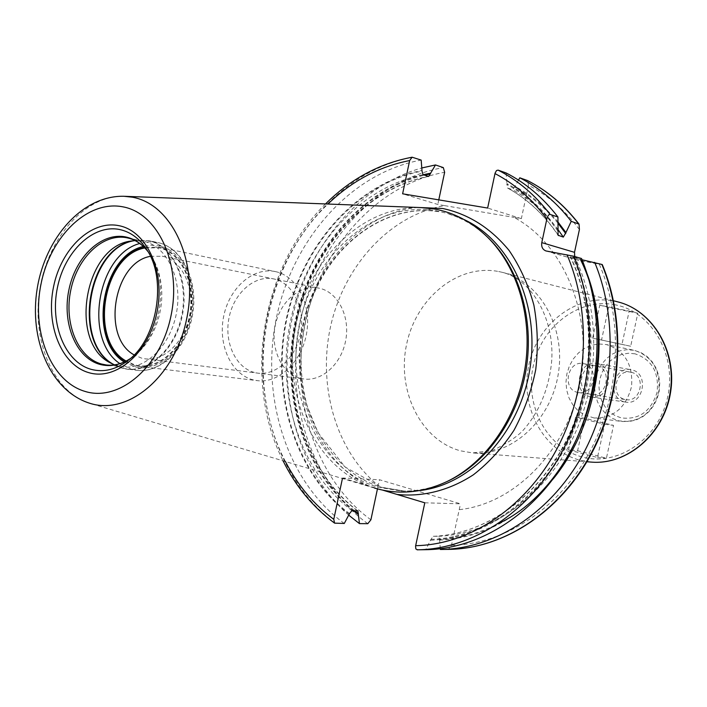 <?xml version="1.0" encoding="UTF-8"?>
<svg xmlns="http://www.w3.org/2000/svg" width="707" height="707" viewBox="0 0 707 707"><rect width="100%" height="100%" fill="white"/><g stroke="black" fill="none" stroke-linecap="round" stroke-linejoin="round"><path stroke-width="0.53" stroke-dasharray="3.54 2.65" d="M374.498 488.051L374.215 487.971C317.001 470.385 283.136 399.137 294.731 330.805C305.733 262.377 360.703 205.808 420.532 207.558M487.538 237.19C475.316 225.71 461.715 217.738 446.736 213.258L435.857 210.713C374.79 200.275 313.722 254.069 299.476 324.009C284.453 393.781 318.15 469.174 377.229 487.043L400.86 490.994C416.485 491.568 431.933 488.396 447.195 481.449M424.792 502.801L460.496 503.826L379.553 479.761L378.201 485.409C335.348 450.412 317.01 384.263 331.079 324.274C345.157 264.303 390.856 214.734 444.668 205.631L437.81 204.473L402.619 193.806M342.427 478.506L342.533 477.994L379.553 479.761M342.533 477.994L382.743 490.145M440.373 549.489L448.415 549.374L451.473 545.309L460.496 503.826M417.095 549.816L425.72 549.692L430.943 539.397L433.267 536.295L438.552 536.277L439.568 539.353C459.532 538.69 479.107 533.458 498.285 523.684M440.293 548.756L439.568 539.353M579.413 229.519C565.017 210.226 548.04 195.486 528.483 185.278L521.351 218.64L514.024 217.403C563.612 243.888 593.288 314.085 580.253 382.266C567.5 450.509 514.555 504.047 459.09 509.676M574.738 256.526L579.148 260.503L546.502 251.073M451.473 545.309C504.091 544.363 558.663 509.252 589.541 452.215C620.304 395.169 623.919 320.845 599.271 264.179L579.148 260.503M377.458 488.891L378.201 485.409M438.782 199.869L437.81 204.473M444.668 205.631L514.024 217.403M521.351 218.64L487.636 208.052M349.355 514.351C295.111 473.92 270.675 393.481 286.158 319.537C301.642 245.612 356.257 182.927 422.185 170.387M430.775 540.175C482.952 538.619 536.834 502.597 566.749 445.003C596.558 387.401 598.988 313.086 573.536 257.357L570.31 256.871L575.383 258.373L582.055 259.769M558.07 230.058C543.816 209.767 526.759 194.275 506.901 183.581L507.511 187.991C527.272 198.844 544.134 214.601 558.088 235.254M353.323 510.675C302.782 469.572 280.493 392.756 295.04 321.888C309.666 251.047 360.446 190.28 423.157 174.753M439.409 540.121C482.554 538.257 520.467 517.86 553.157 478.948M587.066 273.644L581.34 259.619M558 222.042C545.415 206.895 531.081 194.999 514.988 186.365L512.575 189.732L507.511 187.991M348.851 515.262C298.363 471.277 276.773 392.747 291.779 320.386C306.918 248.069 358.025 185.702 421.946 167.93M344.274 523.472C286.264 481.193 260.079 395.84 276.49 317.461C292.866 239.09 351.043 172.649 421.186 160.1M599.271 264.179L602.284 264.604M573.536 257.357L581.543 258.515M528.483 185.278L527.599 180.603M506.115 172.959L506.901 183.581M518.505 180.108L514.988 186.365M594.127 417.996L583.876 414.726L577.76 410.422L572.714 404.678L568.958 397.802L566.678 390.114L565.989 381.992L566.899 373.826L569.374 366.023L573.297 358.935L578.485 352.926L584.68 348.286L591.609 345.246L598.917 343.964L606.5 344.583C624.864 350.672 633.207 364.671 631.537 386.579C625.934 407.824 613.464 418.297 594.127 417.996L622.231 421.496C641.187 421.814 653.392 411.677 658.844 391.086C660.444 369.841 652.243 356.248 634.232 350.301L626.8 349.682L619.632 350.911L612.845 353.845L606.765 358.334L601.692 364.158L597.857 371.025L595.435 378.599L594.56 386.517L595.259 394.4L597.503 401.868L601.197 408.558L606.164 414.125L612.174 418.314L618.934 420.895L629.38 421.522L636.424 419.843L643.008 416.529L648.832 411.748L653.613 405.721L657.121 398.748L659.189 391.148L659.728 383.282L658.703 375.541L656.167 368.276L652.234 361.843L647.099 356.54L641.002 352.634L634.241 350.301L606.261 344.53M568.516 449.917L575.604 417.103L604.671 424.297L597.486 457.5L568.516 449.917L577.619 450.721L584.645 418.217L613.543 425.358L606.412 458.242L577.619 450.721M592.643 338.158L599.757 305.185L629.186 311.062L621.966 344.415L592.643 338.158L601.533 340.023L608.586 307.368L637.838 313.21L630.679 346.244L601.533 340.023M631.033 372.253C646.322 374.931 641.258 402.672 626.04 399.658L625.129 399.482C609.734 396.539 615.284 368.718 630.582 372.156L631.033 372.253M583.302 363.601L583.77 363.698C599.563 366.465 594.242 395.681 578.52 392.553L577.584 392.367C561.694 389.318 567.509 360.04 583.302 363.601L630.582 372.156M575.604 417.103L584.645 418.217M597.486 457.5L606.412 458.242M604.671 424.297L613.543 425.358M599.757 305.185L608.586 307.368M621.966 344.415L630.679 346.244M629.186 311.062L637.838 313.21M114.534 364.865L122.735 366.933C146.093 370.053 171.403 344.601 176.75 311.345C182.406 278.143 166.649 245.877 143.521 241.29L135.055 240.61M144.829 247.954L158.863 247.795C181.593 252.293 196.546 284.841 189.697 316.895C183.201 349.037 156.919 371.316 134.666 364.794L126.146 361.056M150.441 256.332L162.583 256.27C181.708 260.185 194.619 286.697 189.909 313.767C185.455 340.88 164.572 361.56 145.253 358.847L141.515 358.104L134.162 354.923M300.342 378.307L303.913 378.996C322.348 381.559 341.932 363.433 345.864 339.493C350.036 315.596 337.522 291.947 319.281 288.209L318.919 288.129C300.113 284.187 279.99 301.65 275.279 325.273C270.304 348.843 281.74 373.561 300.342 378.307M275.447 271.603C296.852 275.907 311.601 304.125 306.67 332.864C302.022 361.657 278.947 383.539 257.304 380.649L252.814 379.774C230.933 374.038 217.712 344.344 223.721 316.109C229.413 287.793 253.177 266.813 275.323 271.576L275.447 271.603M125.51 361.383L134.533 365.431L139.173 366.341C161.523 369.363 185.694 345.263 190.793 313.731C196.175 282.252 181.116 251.586 158.995 247.158L144.325 247.441M254.352 372.456C235.396 367.56 223.872 341.817 229.121 317.319C234.097 292.76 254.785 274.678 273.909 278.956C293.113 282.862 305.822 308.986 300.316 334.464C295.093 360.013 273.22 377.715 254.352 372.456M624.608 401.876L625.722 402.097C643.626 405.597 649.53 372.969 631.554 369.849L631.068 369.752C613.057 365.652 606.491 398.395 624.608 401.876M596.894 363.469L597.397 363.575C615.806 366.765 609.681 400.648 591.352 397.051L590.204 396.83C571.663 393.251 578.467 359.271 596.894 363.469L631.068 369.752M596.849 366.067C613.093 368.974 606.624 398.845 590.743 394.338C574.703 391.236 581.048 361.834 596.849 366.067M374.215 487.971L89.709 403.255C52.848 391.978 31.258 339.864 39.919 288.712C48.164 237.508 85.37 195.097 123.893 196.272L124.732 196.307M400.86 490.994L404.74 491.144L381.153 487.211C322.171 469.395 288.5 394.241 303.48 324.699C317.682 254.98 378.652 201.398 439.595 211.826L439.745 211.861C386.588 202.785 331.698 243.128 310.727 302.216C299.167 337.23 298.027 372.006 307.324 406.534L318.044 432.675L345.131 467.053L381.471 487.264L404.74 491.144L419.331 490.587M464.092 219.577L446.736 213.258M370.901 519.813C315.03 479.196 289.658 397.581 305.389 322.639C321.093 247.715 377.114 184.333 444.641 172.278M498.682 271.532L502.438 272.372C539.901 281.466 566.139 327.659 558.212 374.33C550.709 421.063 511.011 456.368 472.612 452.931L460.381 450.801C420.524 439.948 396.556 390.432 406.622 344.282C416.14 298.009 458.039 263.57 498.682 271.532M367.799 523.684C310.285 482.254 284.152 398.483 300.281 321.588C316.391 244.702 373.959 179.666 443.333 167.603M349.514 513.6C295.579 473.319 271.285 393.26 286.697 319.661C302.101 246.08 356.434 183.696 422.026 171.138M430.943 539.397C482.969 537.762 536.648 501.705 566.342 444.208C595.939 386.711 598.175 312.627 572.643 257.198M557.858 231.065C543.648 210.677 526.609 195.114 506.733 184.368M351.909 510.648C299.22 470.986 275.5 392.579 290.604 320.474C305.707 248.387 358.847 187.258 423.051 174.717M357.344 510.754C304.752 471.277 281.05 393.207 296.092 321.42C311.133 249.651 364.149 188.831 428.186 176.397M354.446 510.701C303.524 469.908 280.962 392.889 295.597 321.871C310.293 250.879 361.489 190.112 424.447 175.177M558.009 223.244C545.415 207.902 531.01 195.874 514.82 187.143M335.348 523.392C277.162 480.795 250.958 394.842 267.467 315.896C283.949 236.96 342.356 169.98 412.782 157.254M285.407 461.53C243.385 381.807 262.509 266 327.942 204.031M368.921 485.956C317.982 461.671 290.489 394.117 301.845 330.187C312.918 266.212 361.763 212.365 417.908 207.451M438.552 536.277C489.801 534.315 542.437 498.382 571.141 441.654C599.748 384.926 601.162 312.264 575.383 258.373M558.07 229.669C545.079 212.551 529.914 199.233 512.575 189.732M433.303 536.295C484.693 534.315 537.497 498.205 566.307 441.186C595.029 384.166 596.469 311.133 570.629 256.995M557.77 234.477C543.895 214.265 527.192 198.791 507.653 188.062M617.732 301.854L614.242 301.067C576.399 293.52 537.4 323.779 528.827 365.015C519.733 406.136 542.64 450.403 579.855 460.16L591.264 462.095M615.099 304.788C578.883 297.506 541.474 326.431 533.264 365.934C524.55 405.332 546.555 447.708 582.206 456.987C617.697 466.876 658.774 439.047 667.673 396.919C677.103 354.914 651.43 311.442 615.099 304.788M635.027 353.818L628.479 353.235L621.948 354.295L615.753 356.92L610.194 360.968L605.546 366.244L602.019 372.483L599.792 379.367L598.97 386.579L599.589 393.764L601.63 400.569L604.989 406.658L609.514 411.73L614.984 415.539L621.144 417.881C638.881 420.064 650.838 411.607 657.024 392.518C659.339 372.518 652.004 359.616 635.027 353.818M147.922 251.524L150.759 255.589C169.282 282.994 160.569 335.737 134.215 355.736L128.727 359.925C157.643 338.008 167.241 279.901 146.915 249.854L147.913 251.506M127.357 237.87L127.357 237.87C150.564 242.466 166.348 275.076 160.63 308.685C155.213 342.338 129.77 368.117 106.324 364.98L122.735 366.933M133.393 240.733L148.196 240.601C172.835 245.409 189.087 280.873 181.619 315.879C174.523 350.972 145.942 375.249 121.86 368.091L112.996 364.211M113.924 364.618L122.399 368.259L127.543 369.275C151.519 372.448 177.466 346.395 182.927 312.344C188.707 278.337 172.517 245.32 148.797 240.619L157.776 242.536L148.788 241.838L139.756 243.5M134.401 240.645L148.77 240.61L135.09 240.389L131.705 240.937M111.467 363.478L122.17 368.214L136.663 370.353L131.529 369.337L119.907 363.637M136.663 370.353C160.586 373.508 186.454 347.641 191.88 313.82C197.615 280.043 181.452 247.229 157.776 242.536C182.318 247.547 198.393 280.493 192.711 313.952C187.328 347.464 161.514 373.49 136.663 370.353M124.264 361.966L134.286 366.641C157.228 373.393 184.377 350.416 191.084 317.24C198.154 284.143 182.698 250.561 159.243 245.939L151.333 245.241L143.335 246.478M613.49 300.767L502.438 272.372C533.078 279.945 555.835 321.667 551.389 364.273C548.208 389.928 539.273 411.377 524.594 428.636C519.062 435.424 508.466 442.67 492.806 450.394L472.612 452.931L586.898 461.759M357.892 510.94C305.451 471.622 281.651 393.454 296.719 321.535C311.778 249.624 364.883 188.778 428.663 176.423M325.512 203.943C261.334 266.831 242.536 380.649 283.074 460.831M578.618 260.379L545.963 250.95M433.267 536.295C484.304 534.342 536.993 498.391 565.856 441.301C594.622 384.219 596.089 311.009 570.31 256.871M578.52 392.553L626.04 399.658M127.322 237.861L143.486 241.281M145.253 358.847L303.913 378.996M162.203 256.19L318.919 288.129M139.173 366.341L257.304 380.649M158.863 247.132L275.323 271.576M591.352 397.051L625.722 402.097"/><path stroke-width="1.06" d="M124.732 196.307L420.532 207.558L433.718 208.883C453.894 212.418 471.923 221.945 487.821 237.464C518.054 267.511 533.096 318.963 524.894 368.824C516.623 418.677 485.842 462.555 447.54 481.281C422.91 492.903 398.562 495.165 374.498 488.051M447.195 481.449L449.59 480.318C487.512 461.768 517.984 418.35 526.167 369.036C534.271 319.705 519.389 268.801 489.438 239.037L487.538 237.19M382.743 490.145L424.792 502.801L415.566 546.14L415.831 548.915L417.528 549.807C471.781 549.127 528.465 512.955 561.093 453.505C593.606 394.055 598.405 316.135 573.801 256.252L581.543 258.515C606.049 317.938 601.312 395.213 568.994 454.168C536.569 513.123 480.177 549.012 426.153 549.684L417.095 549.816M440.293 548.756L440.373 549.489L448.839 549.374C502.253 548.694 557.858 513.556 589.762 455.909C621.559 398.244 626.128 322.675 601.878 264.445L602.284 264.604C626.596 322.816 622.063 398.182 590.31 455.785C558.45 513.362 502.695 548.676 448.839 549.374L448.415 549.374M574.738 256.526L574.508 252.328L579.413 229.519L579.042 224.119C564.354 205.127 547.156 190.598 527.449 180.524L519.795 177.802C539.406 187.832 556.55 202.343 571.229 221.344L565.945 232.532L558 222.042M283.074 460.831C295.729 486.389 312.892 507.158 334.579 523.136L344.274 523.472L349.514 513.6L351.909 510.648L357.892 510.94L359.456 523.613L367.799 523.684L370.901 519.813L377.458 488.891M423.157 174.753L430.634 173.171L435.477 164.943L443.333 167.603L444.641 172.278L438.782 199.869M573.801 256.252L545.963 250.95C542.596 249.589 541.2 246.823 541.783 242.634L546.838 219.037C547.695 215.821 548.773 214.274 550.099 214.415C535.243 195.052 517.895 180.285 498.064 170.113L496.5 170.555L495.094 173.1L487.636 208.052L402.619 193.806L409.645 160.569L412.11 157.21L421.186 160.1L422.026 171.138L423.051 174.717L428.663 176.423L430.634 173.171M334.579 523.136L333.784 519.345L342.427 478.506M565.945 232.532L563.329 237.092L558.088 235.254L557.929 216.987L550.099 214.415M358.299 514.502L353.323 510.675M553.157 478.948C597.477 424.925 611.661 339.051 587.066 273.644M359.456 523.613L348.851 515.262M421.946 167.93L435.477 164.943M571.229 221.344L579.042 224.119M582.055 259.769L601.878 264.445M594.675 262.341C619.014 320.996 614.383 397.166 582.409 455.29C550.311 513.406 494.432 548.809 440.797 549.48M498.064 170.113L506.115 172.959C525.867 183.078 543.144 197.757 557.929 216.987M519.795 177.802L518.505 180.108M114.534 364.865L110.601 363.018C68.34 342.895 84.257 246.557 130.742 241.087L135.055 240.61M126.146 361.056C88.702 340.659 102.815 255.218 144.829 247.954M134.162 354.923C101.207 337.354 113.597 262.368 150.441 256.332M144.325 247.441C102.365 255.342 88.313 340.403 125.51 361.383M84.911 391.378C119.05 402.239 160.586 367.287 170.988 315.861C181.911 264.551 158.156 213.107 122.912 206.842C87.801 199.825 50.542 236.191 41.077 283.772C31.126 331.23 50.595 381.267 84.911 391.378M88.773 372.642C61.368 364.9 45.54 324.928 53.538 286.848C61.147 248.67 91.141 219.797 119.023 225.701C147.021 231.003 165.562 271.868 156.945 312.388C148.744 353.014 116.036 380.985 88.773 372.642M89.895 403.308C128.1 415.716 174.921 376.822 186.621 319.104C198.897 261.537 171.934 203.97 132.359 197.209L123.893 196.272C82.092 195.397 45.434 238.038 37.25 288.279C28.846 338.485 49.843 390.644 89.709 403.255L89.895 403.308M419.331 490.587C470.623 485.241 519.327 433.806 529.773 369.628C540.519 305.504 510.949 241.14 464.092 219.577M397.069 494.44C422.742 497.154 449.29 490.499 473.398 474.777C488.855 462.74 502.377 447.92 513.962 430.307C524.108 411.439 531.364 391.201 535.738 369.593C538.292 347.703 537.682 326.236 533.9 305.194C528.359 284.912 520.105 266.689 509.146 250.525C490.605 227.999 468.458 213.991 442.706 208.494L417.908 207.451M358.458 513.759L354.446 510.701M424.447 175.177L430.475 173.922M498.285 523.684C581.985 484.454 625.209 349.258 580.456 259.46M565.724 233.531L558.009 223.244M333.784 519.345C313.687 504.409 297.567 485.135 285.407 461.53M327.942 204.031C351.892 180.957 379.129 166.472 409.645 160.569M415.654 545.68C469.227 544.708 525.009 508.404 556.683 449.343C588.251 390.264 592.104 313.298 567.041 254.794M546.838 219.037C532.185 199.162 514.899 184.006 494.98 173.569M574.508 252.328L541.783 242.634M578.529 223.73C563.912 204.862 546.838 190.439 527.316 180.462M563.329 237.092L558.07 229.669M558.539 235.617L557.77 234.477M591.264 462.095C627.029 465.25 663.493 434.125 670.112 392.809C677.129 351.565 652.614 310.364 617.732 301.854C652.976 310.497 677.465 351.777 670.466 392.871C663.882 434.027 627.418 465.241 591.264 462.095L586.898 461.759M91.009 369.31C64.911 361.993 49.782 323.956 57.408 287.687C64.655 251.321 93.262 223.88 119.792 229.554C130.68 231.958 139.721 238.727 146.915 249.854C167.117 279.371 157.352 338.476 128.727 359.925C116.372 369.593 103.796 372.722 91.009 369.31M147.913 251.506C141.762 243.703 134.454 238.878 125.996 237.013C101.755 231.737 75.516 256.703 68.888 289.923C61.916 323.055 75.861 357.76 99.758 364.352C109.912 367.083 120.066 365.192 130.203 358.679C122.223 363.805 114.26 365.908 106.324 364.98L101.366 363.99C77.682 357.468 63.842 323.108 70.744 290.285C77.302 257.383 103.293 232.656 127.322 237.861L127.322 237.861M112.996 364.211C72.017 342.223 87.518 248.369 133.393 240.733M113.924 364.618C72.273 342.948 87.995 247.768 134.401 240.645M119.907 363.637C83.196 339.581 97.257 254.467 139.756 243.5M124.264 361.966C87.58 339.899 101.508 255.581 143.335 246.478M489.438 239.037L487.821 237.464M449.59 480.318L447.54 481.281M412.11 157.21C379.491 163.388 350.619 178.968 325.512 203.943M613.49 300.767L617.732 301.854M147.922 251.524C142.01 244.092 135.152 239.54 127.357 237.87M110.601 363.018L111.467 363.478M130.742 241.087L131.705 240.937"/></g></svg>
